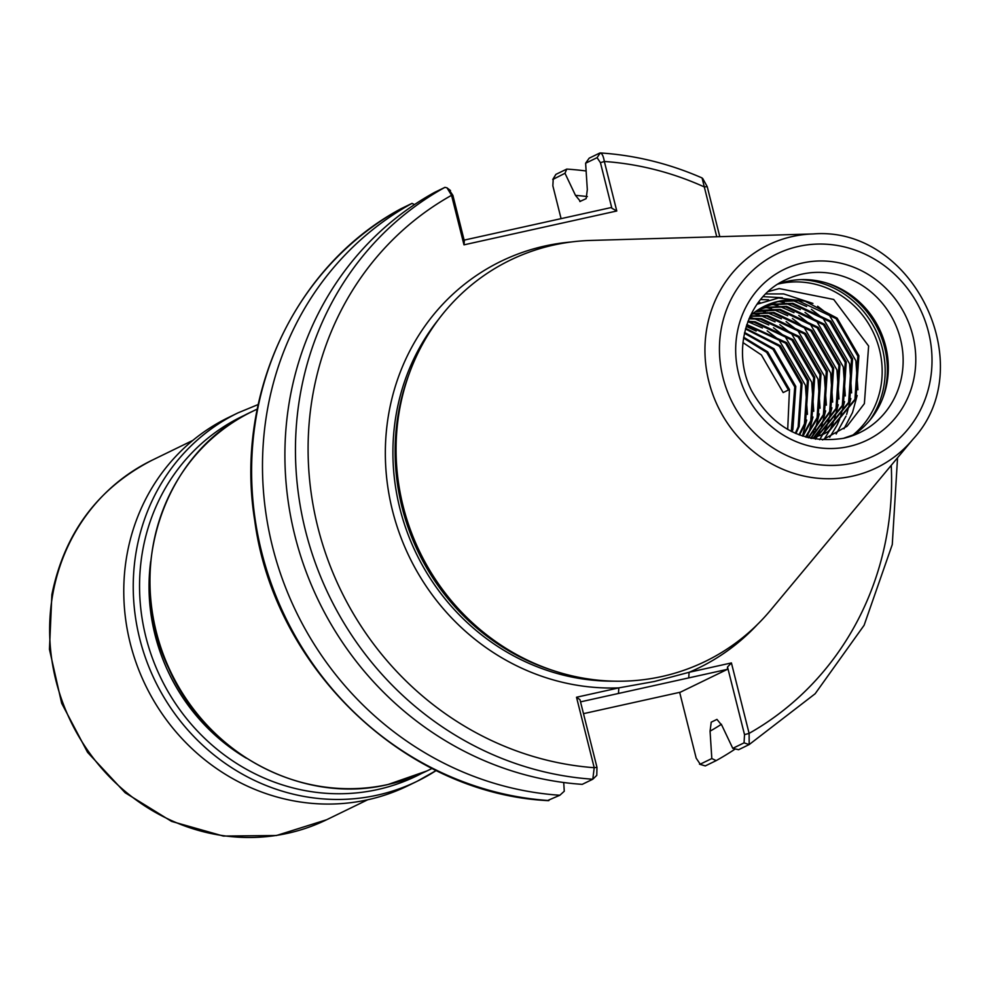 <?xml version="1.0" encoding="UTF-8"?>
<svg xmlns="http://www.w3.org/2000/svg" width="989" height="989" viewBox="0 0 989 989"><rect width="100%" height="100%" fill="white"/><g stroke="black" fill="none" stroke-linecap="round" stroke-linejoin="round"><path stroke-width="1.48" d="M778.244 283.917A84.93 79.516 -115.9 0 1 787.12 281.37A84.93 79.516 -115.9 0 1 832.849 285.203A84.93 79.516 -115.9 0 1 884.834 392.064A84.93 79.516 -115.9 0 1 852.135 435.828M768.132 291.619L779.171 288.565L833.702 299.457L868.626 346.026L864.374 403.623L847.091 426.234L822.514 439.932M750.379 315.714A70.442 65.954 -115.9 0 1 764.633 306.133A70.442 65.954 -115.9 0 1 778.343 301.361A70.442 65.954 -115.9 0 1 804.984 301.188L778.553 297.986L757.042 304.229M579.814 201.533L586.156 198.641L587.318 189.628L585.624 163.222L589.16 158.191L599.73 153.048C601.769 152.751 603.302 155.557 604.341 161.479L616.777 210.991L463.989 244.839L451.553 195.315L447.003 187.848L444.963 187.341L434.394 192.484A317.481 297.269 64.1 0 0 294.821 535.383A317.481 297.269 64.1 0 0 582.237 784.351L592.807 779.221L594.216 767.699L576.513 697.245L618.83 687.874L654.409 681.483L689.098 672.297L731.415 662.927L749.106 733.381L749.192 744.556L738.573 749.724L732.775 748.339L744.062 742.85L744.519 734.642L727.521 666.994L727.372 669.343L680.358 692.201L583.485 713.662M912.983 439.227L770.678 610.077A223.081 208.877 -115.9 0 1 661.913 676.513A223.081 208.877 -115.9 0 1 541.787 666.425A223.081 208.877 -115.9 0 1 405.255 385.722A223.081 208.877 -115.9 0 1 553.543 245.074A223.081 208.877 -115.9 0 1 590.866 240.438L813.131 233.948C912.859 225.677 981.063 365.868 912.983 439.227A123.897 115.997 -115.9 0 1 852.58 476.129A123.897 115.997 -115.9 0 1 708.853 381.494A123.897 115.997 -115.9 0 1 792.399 236.519A123.897 115.997 -115.9 0 1 813.131 233.948M743.543 338.065L766.685 352.381L788.443 390L783.164 392.571L761.394 354.952L742.949 342.577M787.701 429.461L789.469 389.493L767.711 351.886L743.679 337.249M791.954 431.723L792.869 429.51L795.786 386.427L774.016 348.82L744.606 332.527M744.433 333.256L772.99 349.315L794.76 386.922L791.287 431.389M795.91 433.541L799.174 426.432L802.091 383.361L780.333 345.742L745.669 328.323M745.483 328.978L779.295 346.249L801.065 383.856L798.148 426.939L795.292 433.269M799.569 435.012L805.491 423.366L808.409 380.283L786.638 342.676L746.819 324.577M746.633 325.158L785.612 343.183L807.37 380.79L804.465 423.861L799.001 434.801M802.944 436.186L811.796 420.3L814.713 377.217L792.943 339.61L755.064 321.709L748.005 321.264M747.82 321.771L754.026 322.216L791.917 340.105L813.687 377.724L810.77 420.795L802.413 436.013M805.998 437.113L818.113 417.222L821.018 374.151L799.26 336.544L761.369 318.643L749.18 318.371M748.994 318.817L760.343 319.138L798.234 337.039L819.992 374.646L817.087 417.729L805.528 436.99M808.693 437.83L824.418 414.156L827.336 371.085L805.565 333.466L767.674 315.578L750.28 315.924M750.107 316.295L766.648 316.072L804.539 333.973L826.31 371.58L823.392 414.663L808.285 437.731M810.968 438.35L830.723 411.09L833.64 368.007L811.882 330.4L773.991 312.499L752.901 313.575M752.444 313.946L772.965 313.006L810.844 330.895L832.614 368.514L829.697 411.585L810.634 438.275M813.885 437.867L837.04 408.024L839.945 364.941L818.187 327.334L780.296 309.433L759.812 310.373L755.781 311.399M755.299 311.733L779.27 309.94L817.161 327.829L838.919 365.436L836.014 408.519L813.329 438.028M817.248 436.767L843.345 404.946L846.263 361.875L824.492 324.256L786.601 306.367L766.116 307.307L758.748 309.409M758.254 309.718L765.09 307.802L785.575 306.862L823.466 324.763L845.236 362.37L842.319 405.453L816.704 436.965M820.536 435.494L822.935 434.084L849.662 401.88L852.567 358.797L830.809 321.19L792.918 303.302L772.434 304.229L761.802 307.604M761.295 307.888L771.408 304.736L791.892 303.796L829.783 321.697L851.541 359.304L848.624 402.387L821.908 434.591L820.005 435.716M811.635 438.486L823.726 434.047L829.252 431.019L855.967 398.814L858.885 355.731L837.114 318.124L804.984 301.188M764.435 306.231L777.713 301.67L798.197 300.73L836.088 318.619L857.859 356.238L854.941 399.309L828.213 431.525L823.219 434.295M586.118 170.986A317.481 297.269 64.1 0 0 566.759 169.094L564.991 173.273L575.487 195.377A288.479 270.108 64.1 0 1 587.379 196.588M552.752 179.491L555.88 174.385L566.759 169.094M679.666 692.362L696.182 758.155L700.212 764.176L711.82 758.538L716.16 760.628A317.481 297.269 64.1 0 0 735.297 748.945M716.16 760.628L705.281 765.919L699.507 764.2L705.281 765.919M711.153 722.217L716.951 719.386L721.896 725.432L732.775 748.339M711.82 758.538L710.065 731.18A288.479 270.108 64.1 0 0 721.463 724.269M716.741 236.767L702.066 177.946C669.244 163.581 635.321 155.248 600.298 152.936L597.072 157.659L585.624 163.222M580.432 201.422L575.487 195.377M711.227 722.168L710.065 731.18M547.758 800.46L559.836 795.255L564.274 791.225L563.718 782.522M414.515 204.575L411.993 203.375A317.481 297.269 64.1 0 0 272.408 546.287A317.481 297.269 64.1 0 0 559.836 795.255M411.993 203.375L400.99 208.728M444.963 187.341A317.481 297.269 -115.9 0 0 305.378 530.252A317.481 297.269 -115.9 0 0 592.807 779.221L596.787 775.339L596.973 767.328L579.974 699.68L576.513 697.245M765.709 293.931L783.696 293.918L812.921 303.425M817.668 306.256L829.511 315.429L855.881 360.713L857.908 389.802M857.166 395.526L852.493 412.586L843.988 428.781M763.112 296.638L782.361 297.738M792.399 300.297L806.616 306.503M811.363 309.334L823.194 318.495L849.576 363.779L851.603 392.868M850.849 398.592L846.646 414.44M845.991 416.159L836.15 434.01M760.603 299.543L768.54 299.803M778.949 301.41L784.45 302.857M786.082 303.363L800.311 309.569M805.046 312.4L816.889 321.573L843.258 366.857L845.286 395.934M844.544 401.658L840.341 417.506M839.686 419.225L837.189 424.862M836.867 425.53L829.709 437.262M758.192 302.634L760.232 302.721M769.924 303.92L771.989 304.328M772.644 304.476L778.133 305.922M779.777 306.442L793.994 312.635M798.741 315.466L810.584 324.639L836.954 369.923L838.981 399.012M838.239 404.736L834.036 420.585M833.368 422.291L830.884 427.928M830.55 428.596L829.437 430.747M829.314 430.981L824.035 439.45M763.619 306.986L765.671 307.406M766.339 307.542L771.828 308.988M773.472 309.508L787.689 315.701M792.424 318.532L804.267 327.705L830.636 372.989L832.664 402.078M831.922 407.802L827.719 423.651M827.064 425.369L824.579 430.994M824.245 431.674L823.132 433.825M823.009 434.047L819.646 439.709M757.636 310.113L759.367 310.472M760.022 310.62L765.511 312.067M767.155 312.573L781.384 318.779M786.119 321.61L797.962 330.771L824.332 376.055L826.359 405.144M825.617 410.868L821.414 426.716M820.746 428.435L818.262 434.06M817.928 434.74L816.815 436.891M816.704 437.113L815.542 439.19M753.717 313.686L759.206 315.132M760.85 315.652L775.067 321.845M779.814 324.676L791.645 333.849L818.027 379.133L820.054 408.21M819.3 413.934L815.109 429.782M814.442 431.501L811.957 437.138M811.623 437.806L811.314 438.424M749.65 317.296L752.901 318.198M754.533 318.718L768.762 324.911M773.497 327.742L785.34 336.915L811.709 382.199L813.737 411.288M812.995 417.012L808.792 432.861M808.137 434.579L806.95 437.385M748.228 321.784L762.445 327.977M767.192 330.821L779.035 339.981L805.405 385.265L807.432 414.354M806.69 420.078L802.487 435.926M746.238 326.395L756.14 331.055M464.125 240.129L611.363 207.505L611.87 208.246L600.434 162.678L597.072 157.659M564.991 173.273L552.764 179.491M555.88 174.385L553.222 178.984L552.851 185.821L561.084 218.643M449.525 190.345L452.888 195.365L464.323 240.933L463.989 244.839M727.372 669.343L580.531 701.869M702.746 178.552L707.222 186.649L719.794 236.68M744.519 734.642L749.106 733.381A307.492 287.91 64.1 0 0 891.237 465.337M727.521 666.994L731.415 662.927M452.888 195.365L451.553 195.315A307.492 287.91 64.1 0 0 317.667 526.531A307.492 287.91 64.1 0 0 594.216 767.699L596.973 767.328M688.727 677.898L689.098 672.297A226.073 211.683 -115.9 0 0 757.351 624.566M618.471 693.462L618.83 687.874A226.073 211.683 -115.9 0 1 388.566 491.817A226.073 211.683 -115.9 0 1 544.927 246.001A226.073 211.683 -115.9 0 1 571.246 241.984M707.222 186.649L704.217 186.896A307.492 287.91 64.1 0 0 604.341 161.479L600.434 162.678M616.777 210.991L611.87 208.246M407.715 785.859A204.822 191.779 -115.9 0 1 202.251 757.71A204.822 191.779 -115.9 0 1 127.111 554.05A204.822 191.779 -115.9 0 1 228.521 417.482L237.978 412.883A204.822 191.779 -115.9 0 0 136.581 549.439A204.822 191.779 -115.9 0 0 211.72 753.099A204.822 191.779 -115.9 0 0 417.173 781.261L407.715 785.859M801.943 274.151A84.93 79.516 64.1 0 0 785.427 279.912C747.276 297.096 730.686 350.193 751.652 390.828C773.101 428.521 803.698 444.345 843.469 438.312L859.725 432.65A84.93 79.516 64.1 0 0 897.728 330.103A84.93 79.516 64.1 0 0 801.943 274.151M848.785 446.534A94.919 88.874 -115.9 0 1 738.672 374.027A94.919 88.874 -115.9 0 1 802.672 262.963A94.919 88.874 -115.9 0 1 912.785 335.456A94.919 88.874 -115.9 0 1 848.785 446.534M831.625 284.733A87.724 82.136 -115.9 0 1 884.45 393.325M826.285 282.928A87.922 82.322 -115.9 0 1 882.571 398.641M801.127 279.615A87.922 82.322 -115.9 0 1 875.784 330.4A87.922 82.322 -115.9 0 1 869.652 420.486M777.984 284.078A86.167 80.678 -115.9 0 1 779.48 283.732A86.167 80.678 -115.9 0 1 873.324 332.502A86.167 80.678 -115.9 0 1 851.85 435.926M843.741 438.288A84.93 79.516 64.1 0 0 859.725 432.65M426.976 770.926L387.972 784.524C302.844 805.145 205.452 753.309 168.575 667.995C123.18 573.768 162.641 452.233 252.158 411.535A199.827 187.106 64.1 0 0 162.728 652.839A199.827 187.106 64.1 0 0 388.108 784.475A199.827 187.106 64.1 0 0 426.976 770.926L432.082 768.453M798.519 246.409A112.029 104.896 64.1 0 0 722.971 377.514A112.029 104.896 64.1 0 0 852.938 463.075A112.029 104.896 64.1 0 0 928.486 331.983A112.029 104.896 64.1 0 0 798.519 246.409M553.494 670.653A220.077 206.071 -115.9 0 1 409.137 373.904M614.082 681.174A220.077 206.071 -115.9 0 1 416.431 553.852A220.077 206.071 -115.9 0 1 438.275 319.744M541.787 666.425L539.326 665.449A220.287 206.256 -115.9 0 1 404.489 388.269L405.255 385.722M401.114 208.667A317.481 297.269 64.1 0 0 261.529 551.578A317.481 297.269 64.1 0 0 548.957 800.546M744.062 742.85L749.13 744.581M436.223 770.505A204.822 191.779 -115.9 0 1 417.173 781.261L436.223 770.518M421.722 773.373A199.827 187.106 -115.9 0 1 218.482 750.453A199.827 187.106 -115.9 0 1 142.812 549.835A199.827 187.106 -115.9 0 1 246.99 414.156M246.385 758.229A189.839 177.748 -115.9 0 1 150.674 561.455M367.673 799.78L326.654 819.733A199.827 187.106 -115.9 0 1 126.209 792.263A199.827 187.106 -115.9 0 1 52.899 593.573A199.827 187.106 -115.9 0 1 151.836 460.342L192.843 440.389M252.158 411.535L257.251 409.063M897.542 457.771L892.276 544.543L864.102 625.295L815.146 693.746L749.192 744.556M548.376 800.657C405.502 793.883 274.2 668.477 254.754 520.696C234.294 395.316 295.056 265.361 401.052 208.704M447.003 187.848L450.502 190.543M326.654 819.733L276.413 835.52L223.329 836.064L171.579 821.402L125.133 792.733L87.551 752.32L61.664 703.278L49.45 649.34L51.873 594.636C64.458 533.059 97.775 488.294 151.836 460.342M258.191 404.526L237.978 412.883"/></g></svg>
